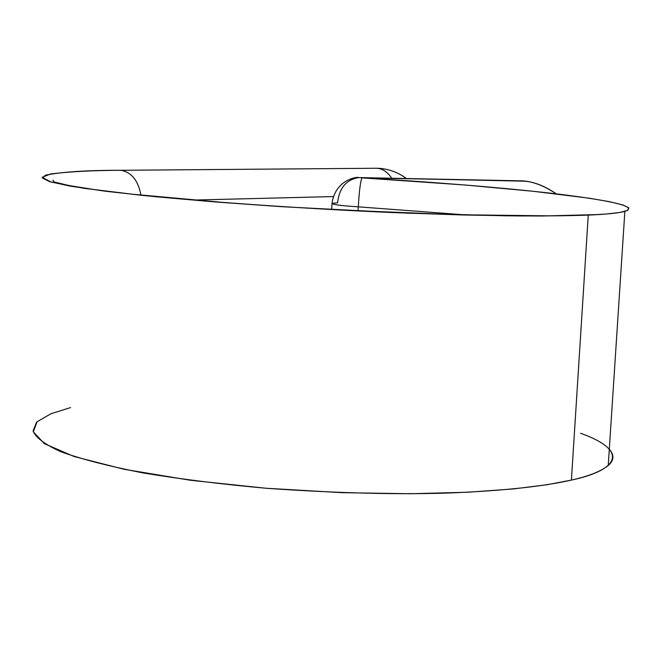 <?xml version="1.0" encoding="UTF-8"?>
<svg xmlns="http://www.w3.org/2000/svg" width="662" height="662" viewBox="0 0 662 662"><rect width="100%" height="100%" fill="white"/><g stroke="black" fill="none" stroke-linecap="round" stroke-linejoin="round"><path stroke-width="0.99" d="M359.4 177.606L524.329 181.181C534.234 181.835 544.884 186.055 556.287 193.842C542.542 184.731 530.03 180.395 518.743 180.825L362.064 177.879C360.575 180.403 359.309 190.052 358.283 206.825L466.561 214.976L358.283 206.825L358.068 210.913L358.283 206.825C340.74 205.716 332.043 204.541 332.2 203.3L337.57 202.829C339.225 188.149 346.168 179.75 358.39 177.623L359.838 177.615M406.402 178.533C398.69 172.757 389.91 169.373 380.079 168.371L376.901 168.247C382.578 168.678 387.518 172.012 391.73 178.235C387.518 172.012 382.578 168.678 376.901 168.247L380.154 168.38M36.542 422.315L33.1 430.838C35.326 437.234 44.395 444.128 60.3 451.517C80.872 459.031 108.7 466.214 143.77 473.049C182.348 479.387 223.847 484.51 268.267 488.432C336.048 493.082 395.33 494.638 446.114 493.099C509.053 490.765 547.879 485.403 571.405 480.099L588.261 215.1L606.342 214.016L619.872 212.452L627.684 210.392L628.842 207.868L622.785 204.93L609.454 201.67L589.354 198.219L533.067 191.26L464.724 184.979L362.064 177.879C422.778 181.405 498.089 187.048 555.641 193.767C615.163 201.025 638.234 206.9 624.862 211.401C617.869 213.156 605.672 214.38 588.261 215.1L571.405 480.099C588.791 476.185 601.063 471.319 608.237 465.518C614.071 460.495 614.427 455.059 609.297 449.225M120.798 170.291L376.901 168.247L120.798 170.291C131.39 172.079 138.118 180.362 140.981 195.141C138.118 180.362 131.39 172.079 120.798 170.291C92.63 170.424 69.287 171.632 50.767 173.94L42.227 177.259L51.065 182.05L83.445 188.24L141.453 195.315C215.671 202.663 310.197 208.952 391.97 212.535L463.648 214.993L519.471 215.953C548.93 216.011 571.86 215.729 588.261 215.1L541.053 216.011L506.049 215.812L408.934 213.222L281.896 206.701L215.829 202.001L155.396 196.713L105.812 191.277L70.338 186.138L49.658 181.636L42.31 177.962L45.579 175.149C62.054 171.855 87.127 170.242 120.798 170.291M333.292 196.573L193.337 200.073L333.292 196.573M580.624 433.262C630.125 451.045 617.936 470.152 571.405 480.099L547.135 484.716L513.398 488.937L468.315 492.205L410.879 493.744L342.097 492.677L266.132 488.258L190.408 480.264L123.943 469.259L74.161 456.54L44.346 443.648L33.299 431.831L37.055 421.81L50.858 413.775L70.544 407.585M360.831 177.673L358.39 177.623C359.449 176.456 335.493 178.426 332.018 203.366C332.547 204.608 341.302 205.766 358.283 206.825C359.309 190.052 360.575 180.403 362.064 177.879L360.831 177.673M624.862 211.401L608.237 465.518M331.993 203.863L331.703 209.556M599.044 214.538L549.203 215.845L457.21 214.736L343.032 210.16L283.948 206.751L227.19 202.795L130.604 194.032L94.699 189.638L68.873 185.517L54.16 181.976L52.935 180.147M517.932 180.767L524.329 181.181M517.593 180.759L360.484 177.615"/></g></svg>
